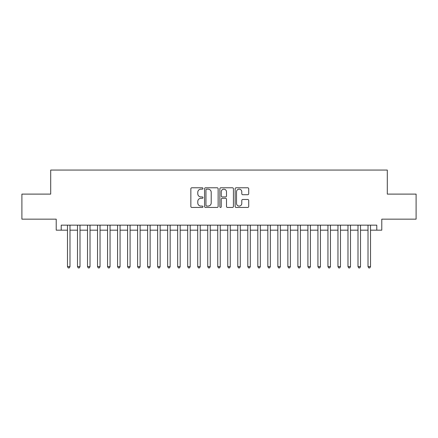 <?xml version="1.0" encoding="UTF-8"?>
<svg xmlns="http://www.w3.org/2000/svg" width="438" height="438" viewBox="0 0 438 438"><rect width="100%" height="100%" fill="white"/><g stroke="black" fill="none" stroke-linecap="round" stroke-linejoin="round"><path stroke-width="0.66" d="M202.975 188.466A0.69 0.69 0 0 0 202.285 187.782L191.839 187.782A0.986 0.986 0 0 0 190.853 188.762L190.853 206.462A0.986 0.986 0 0 0 191.839 207.448L202.285 207.448A0.69 0.69 0 0 0 202.975 206.758A0.69 0.69 0 0 0 202.285 206.068L200.933 206.068A3.148 3.148 0 0 1 197.784 202.92L197.784 201.447A3.148 3.148 0 0 1 200.933 198.299L202.285 198.299A0.69 0.69 0 0 0 202.975 197.615A0.69 0.69 0 0 0 202.285 196.925L200.933 196.925A3.148 3.148 0 0 1 197.784 193.777L197.784 192.304A3.148 3.148 0 0 1 200.933 189.156L202.285 189.156A0.69 0.69 0 0 0 202.975 188.466M247.738 194.713A0.986 0.986 0 0 0 248.718 193.727L248.718 188.762A0.986 0.986 0 0 0 247.738 187.782L236.137 187.782A0.986 0.986 0 0 0 235.151 188.762L235.151 206.462A0.986 0.986 0 0 0 236.137 207.448L247.738 207.448A0.986 0.986 0 0 0 248.718 206.462L248.718 200.462A0.986 0.986 0 0 0 247.738 199.482L242.772 199.482A0.986 0.986 0 0 0 241.787 200.462L241.787 203.44A2.628 2.628 0 0 1 239.159 206.068A2.628 2.628 0 0 1 236.525 203.44L236.525 191.784A2.628 2.628 0 0 1 239.159 189.156A2.628 2.628 0 0 1 241.787 191.784L241.787 193.727A0.986 0.986 0 0 0 242.772 194.713L247.738 194.713M61.221 230.169L61.221 225.159L376.779 225.159L376.779 230.169L381.788 230.169L381.788 219.148L416.1 219.148L416.1 194.105L387.301 194.105L387.301 170.064L50.698 170.064L50.698 194.105L21.9 194.105L21.9 219.148L56.212 219.148L56.212 230.169L67.479 230.169M218.14 188.762A0.986 0.986 0 0 0 217.155 187.782L205.553 187.782A0.986 0.986 0 0 0 204.568 188.762L204.568 206.462A0.986 0.986 0 0 0 205.553 207.448L217.155 207.448A0.986 0.986 0 0 0 218.14 206.462L218.14 188.762M220.845 187.782L232.447 187.782A0.986 0.986 0 0 1 233.432 188.762L233.432 206.462A0.986 0.986 0 0 1 232.447 207.448L227.481 207.448A0.986 0.986 0 0 1 226.495 206.462L226.495 199.285A0.986 0.986 0 0 0 225.515 198.299L222.219 198.299A0.986 0.986 0 0 0 221.239 199.285L221.239 206.758A0.69 0.69 0 0 1 220.549 207.448A0.69 0.69 0 0 1 219.86 206.758L219.86 188.762A0.986 0.986 0 0 1 220.845 187.782M69.987 230.169L77.499 230.169M80.001 230.169L87.518 230.169M90.02 230.169L97.532 230.169M100.039 230.169L107.551 230.169M110.058 230.169L117.57 230.169M120.072 230.169L127.589 230.169M130.091 230.169L137.603 230.169M140.111 230.169L147.622 230.169M150.13 230.169L157.642 230.169M160.144 230.169L167.661 230.169M170.163 230.169L177.675 230.169M180.182 230.169L187.694 230.169M190.201 230.169L197.713 230.169M200.215 230.169L207.732 230.169M210.235 230.169L217.746 230.169M220.254 230.169L227.765 230.169M230.268 230.169L237.785 230.169M240.287 230.169L247.799 230.169M250.306 230.169L257.818 230.169M260.325 230.169L267.837 230.169M270.339 230.169L277.856 230.169M280.358 230.169L287.87 230.169M290.378 230.169L297.889 230.169M300.397 230.169L307.909 230.169M310.411 230.169L317.928 230.169M320.43 230.169L327.942 230.169M330.449 230.169L337.961 230.169M340.468 230.169L347.98 230.169M350.482 230.169L357.999 230.169M360.501 230.169L368.013 230.169M370.521 230.169L376.779 230.169M206.637 189.156A0.69 0.69 0 0 0 205.948 189.846L205.948 205.378A0.69 0.69 0 0 0 206.637 206.068L208.061 206.068A3.148 3.148 0 0 0 211.209 202.92L211.209 192.304A3.148 3.148 0 0 0 208.061 189.156L206.637 189.156M226.495 191.833A2.628 2.628 0 0 0 223.867 189.205A2.628 2.628 0 0 0 221.239 191.833L221.239 195.939A0.986 0.986 0 0 0 222.219 196.925L225.515 196.925A0.986 0.986 0 0 0 226.495 195.939L226.495 191.833M69.987 225.159L69.987 266.632L67.479 266.632L67.479 225.159M69.987 266.632L69.231 267.936L68.235 267.936L67.479 266.632M80.001 225.159L80.001 266.632L77.499 266.632L77.499 225.159M80.001 266.632L79.251 267.936L78.249 267.936L77.499 266.632M90.02 225.159L90.02 266.632L87.518 266.632L87.518 225.159M90.02 266.632L89.27 267.936L88.268 267.936L87.518 266.632M100.039 225.159L100.039 266.632L97.532 266.632L97.532 225.159M100.039 266.632L99.289 267.936L98.287 267.936L97.532 266.632M110.058 225.159L110.058 266.632L107.551 266.632L107.551 225.159M110.058 266.632L109.303 267.936L108.301 267.936L107.551 266.632M120.072 225.159L120.072 266.632L117.57 266.632L117.57 225.159M120.072 266.632L119.322 267.936L118.32 267.936L117.57 266.632M130.091 225.159L130.091 266.632L127.589 266.632L127.589 225.159M130.091 266.632L129.341 267.936L128.339 267.936L127.589 266.632M140.111 225.159L140.111 266.632L137.603 266.632L137.603 225.159M140.111 266.632L139.361 267.936L138.359 267.936L137.603 266.632M150.13 225.159L150.13 266.632L147.622 266.632L147.622 225.159M150.13 266.632L149.374 267.936L148.373 267.936L147.622 266.632M160.144 225.159L160.144 266.632L157.642 266.632L157.642 225.159M160.144 266.632L159.394 267.936L158.392 267.936L157.642 266.632M170.163 225.159L170.163 266.632L167.661 266.632L167.661 225.159M170.163 266.632L169.413 267.936L168.411 267.936L167.661 266.632M180.182 225.159L180.182 266.632L177.675 266.632L177.675 225.159M180.182 266.632L179.432 267.936L178.43 267.936L177.675 266.632M190.201 225.159L190.201 266.632L187.694 266.632L187.694 225.159M190.201 266.632L189.446 267.936L188.444 267.936L187.694 266.632M200.215 225.159L200.215 266.632L197.713 266.632L197.713 225.159M200.215 266.632L199.465 267.936L198.463 267.936L197.713 266.632M210.235 225.159L210.235 266.632L207.732 266.632L207.732 225.159M210.235 266.632L209.484 267.936L208.483 267.936L207.732 266.632M220.254 225.159L220.254 266.632L217.746 266.632L217.746 225.159M220.254 266.632L219.498 267.936L218.502 267.936L217.746 266.632M230.268 225.159L230.268 266.632L227.765 266.632L227.765 225.159M230.268 266.632L229.517 267.936L228.516 267.936L227.765 266.632M240.287 225.159L240.287 266.632L237.785 266.632L237.785 225.159M240.287 266.632L239.537 267.936L238.535 267.936L237.785 266.632M250.306 225.159L250.306 266.632L247.799 266.632L247.799 225.159M250.306 266.632L249.556 267.936L248.554 267.936L247.799 266.632M260.325 225.159L260.325 266.632L257.818 266.632L257.818 225.159M260.325 266.632L259.57 267.936L258.568 267.936L257.818 266.632M270.339 225.159L270.339 266.632L267.837 266.632L267.837 225.159M270.339 266.632L269.589 267.936L268.587 267.936L267.837 266.632M280.358 225.159L280.358 266.632L277.856 266.632L277.856 225.159M280.358 266.632L279.608 267.936L278.606 267.936L277.856 266.632M290.378 225.159L290.378 266.632L287.87 266.632L287.87 225.159M290.378 266.632L289.627 267.936L288.626 267.936L287.87 266.632M300.397 225.159L300.397 266.632L297.889 266.632L297.889 225.159M300.397 266.632L299.641 267.936L298.639 267.936L297.889 266.632M310.411 225.159L310.411 266.632L307.909 266.632L307.909 225.159M310.411 266.632L309.661 267.936L308.659 267.936L307.909 266.632M320.43 225.159L320.43 266.632L317.928 266.632L317.928 225.159M320.43 266.632L319.68 267.936L318.678 267.936L317.928 266.632M330.449 225.159L330.449 266.632L327.942 266.632L327.942 225.159M330.449 266.632L329.699 267.936L328.697 267.936L327.942 266.632M340.468 225.159L340.468 266.632L337.961 266.632L337.961 225.159M340.468 266.632L339.713 267.936L338.711 267.936L337.961 266.632M350.482 225.159L350.482 266.632L347.98 266.632L347.98 225.159M350.482 266.632L349.732 267.936L348.73 267.936L347.98 266.632M360.501 225.159L360.501 266.632L357.999 266.632L357.999 225.159M360.501 266.632L359.751 267.936L358.749 267.936L357.999 266.632M370.521 225.159L370.521 266.632L368.013 266.632L368.013 225.159M370.521 266.632L369.765 267.936L368.769 267.936L368.013 266.632"/></g></svg>
